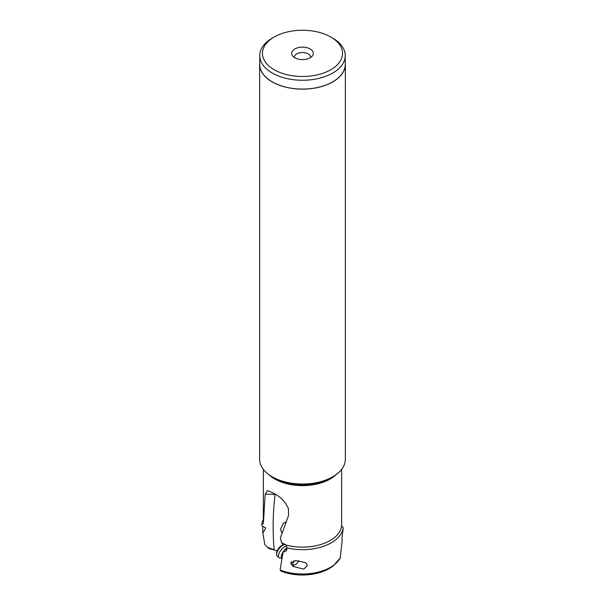 <?xml version="1.0" encoding="UTF-8"?>
<svg xmlns="http://www.w3.org/2000/svg" width="605" height="605" viewBox="0 0 605 605"><rect width="100%" height="100%" fill="white"/><g stroke="black" fill="none" stroke-linecap="round" stroke-linejoin="round"><path stroke-width="0.91" d="M330.822 37.026L330.822 37.026A40.051 23.126 180 0 1 330.822 69.726A40.051 23.126 180 0 1 274.178 69.726A40.051 23.126 180 0 1 274.178 37.026A40.051 23.126 180 0 1 330.822 37.026L332.727 38.123L330.822 37.026M310.138 48.967A10.799 6.231 0 0 0 296.374 48.241A10.799 6.231 0 0 0 292.646 55.917A10.799 6.231 0 0 0 294.862 57.785A10.799 6.231 0 0 0 312.354 55.917A10.799 6.231 0 0 0 310.138 48.967M332.727 38.123L332.727 38.123A42.751 24.684 180 0 1 345.251 55.577A42.751 24.684 180 0 1 318.858 78.378A42.751 24.684 180 0 1 272.273 73.031A42.751 24.684 180 0 1 259.749 55.577A42.751 24.684 180 0 1 272.273 38.123L274.178 37.026M259.749 55.577L259.749 64.395A42.751 24.684 0 0 0 272.273 81.849A42.751 24.684 0 0 0 318.858 87.196A42.751 24.684 0 0 0 345.251 64.395L345.251 55.577M345.251 62.663A42.857 24.744 180 0 1 345.357 64.395A42.857 24.744 180 0 1 318.903 87.256A42.857 24.744 180 0 1 272.197 81.887A42.857 24.744 180 0 1 259.643 64.395A42.857 24.744 180 0 1 259.749 62.663M259.643 64.395L259.643 459.278A42.857 24.744 0 0 0 272.197 476.77L272.197 476.77A42.857 24.744 0 0 0 332.803 476.77A42.857 24.744 0 0 0 345.357 459.278L345.357 64.395M274.36 478.018L272.197 476.77L274.36 478.018A39.801 22.975 0 0 0 330.64 478.018L332.803 476.77M286.944 548.085L284.94 549.408A5.354 2.511 -52 0 1 283.155 551.707L284.524 551.783L286.566 550.573L286.936 548.054L286.104 545.052L281.62 542.609L280.349 537.981L288.487 515.702L288.487 508.782C285.711 502.339 281.264 497.446 275.162 494.096A39.166 22.612 0 0 1 274.806 493.892A39.166 22.612 0 0 1 273.717 493.241L267.599 490.61L265.171 494.194L263.379 523.484L261.814 524.49L261.942 525.737L265.784 527.976L262.873 533.179L264.801 544.47L267.327 547.17L277.06 550.996M286.104 545.052A39.166 22.612 0 0 0 341.621 525.548L343.186 527.741L343.058 529.67C342.173 534.782 341.863 538.579 342.127 541.067L340.199 557.991A39.476 22.793 0 0 1 280.115 570.001L281.295 571.173M341.666 469.321L341.621 525.548M274.148 549.968C272.56 531.485 272.87 512.949 275.094 494.353L265.171 494.194M275.691 494.398L275.094 494.353A16.199 1.384 86.5 0 1 275.109 494.066M286.173 521.881L283.405 523.272L280.501 529.239L281.99 533.33M282.134 543.003L282.611 545.218M267.327 547.17L269.293 548.674L273.785 549.869M283.155 551.707L280.115 570.001M284.448 544.107A3.373 1.747 -123.3 0 0 283.843 543.834A4.681 3.736 23.7 0 0 282.777 543.479M284.94 549.408A3.373 1.747 -123.3 0 0 286.52 549.559A3.373 1.747 -123.3 0 0 287.02 548.538M286.891 547.873A40.785 23.55 0 0 0 343.186 527.741M290.771 562.952L293.085 566.424L303.77 569.116L307.401 565.569L305.865 562.703L295.656 560.57L290.771 562.952M262.744 526.116L262.873 533.179M263.334 519.544A40.785 23.55 0 0 0 261.814 524.49M310.577 57.513A8.099 4.674 0 0 0 310.599 57.188A8.099 4.674 0 0 0 308.225 53.883A8.099 4.674 0 0 0 299.399 52.869A8.099 4.674 0 0 0 294.401 57.188A8.099 4.674 0 0 0 294.423 57.513M298.567 560.548A4.046 1.898 -52 0 1 295.323 564.677A4.046 1.898 -52 0 1 294.499 565.032A4.046 1.898 -52 0 1 292.956 563.361A4.046 1.898 -52 0 1 294.166 560.752M291.013 564.087A5.4 2.526 -52 0 1 291.058 563.179A5.4 2.526 -52 0 1 291.504 561.72M294.499 565.032L293.115 565.41A5.4 2.526 -52 0 1 292.003 565.448M282.028 558.264L280.198 558.15A7.154 3.35 -52 0 1 279.177 557.795A7.154 3.35 -52 0 1 278.519 555.072A7.154 3.35 -52 0 1 286.415 546.179M285.999 544.976A7.154 3.35 128 0 0 284.055 544.825A7.154 3.35 128 0 0 276.659 553.62A7.154 3.35 128 0 0 276.583 554.384A7.154 3.35 128 0 0 277.317 556.335L279.177 557.795M284.055 544.825L282.671 545.203A5.8 2.715 128 0 0 276.674 552.335A5.8 2.715 128 0 0 276.614 552.955L276.583 554.384M336.115 474.623A39.166 22.612 180 0 1 274.806 479.009A39.166 22.612 180 0 1 268.885 474.623M280.531 570.727A38.599 22.287 0 0 0 333.332 565.811C320.491 575.816 297.577 577.775 281.204 571.135M282.512 555.435A5.4 2.526 128 0 0 282.285 556.328A5.4 2.526 128 0 0 282.225 557.092M282.051 558.143A5.687 2.662 -52 0 1 281.325 555.859A5.687 2.662 -52 0 1 283.079 552.108M333.332 565.811L340.191 558.007M263.334 469.321L263.334 519.703"/></g></svg>
